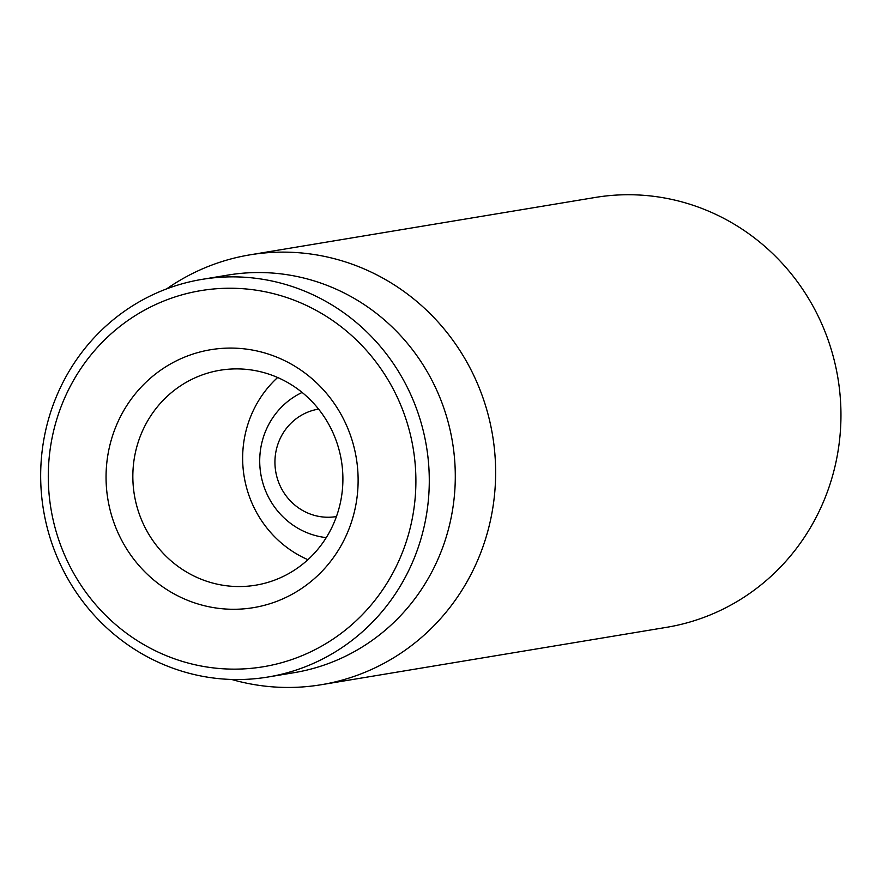 <?xml version="1.0" encoding="UTF-8"?>
<svg xmlns="http://www.w3.org/2000/svg" width="882" height="882" viewBox="0 0 882 882"><rect width="100%" height="100%" fill="white"/><g stroke="black" fill="none" stroke-linecap="round" stroke-linejoin="round"><path stroke-width="1.32" d="M321.291 684.719L666.616 627.322A217.876 209.85 -99.4 0 0 837.9 377.992A217.876 209.85 -99.4 0 0 595.174 197.469L249.849 254.865A217.876 209.85 80.6 0 1 491.924 431.64A217.876 209.85 80.6 0 1 321.291 684.719A217.876 209.85 80.6 0 1 231.591 679.449M134.692 496.798A108.938 104.925 80.6 0 1 220.004 370.264A108.938 104.925 80.6 0 1 341.047 458.651A108.938 104.925 80.6 0 1 255.725 585.185A108.938 104.925 80.6 0 1 134.692 496.798M355.898 455.796A130.723 125.906 -99.4 0 0 149.742 378.786A130.723 125.906 -99.4 0 0 190.622 601.48A130.723 125.906 -99.4 0 0 355.898 455.796M277.632 377.507A108.938 104.925 -99.4 0 0 244.501 478.551A108.938 104.925 -99.4 0 0 307.917 559.695M51.531 512.067A190.644 183.621 80.6 0 1 292.559 299.604A190.644 183.621 80.6 0 1 352.172 624.379A190.644 183.621 80.6 0 1 51.531 512.067M44.1 513.5A201.537 194.106 -99.4 0 0 268.018 677.012A201.537 194.106 -99.4 0 0 425.852 442.918A201.537 194.106 -99.4 0 0 201.934 279.396A201.537 194.106 -99.4 0 0 44.1 513.5M268.018 677.012L294.026 672.69A201.537 194.106 -99.4 0 0 451.86 438.586A201.537 194.106 -99.4 0 0 227.942 275.074L201.934 279.396M166.676 288.866A217.876 209.85 80.6 0 1 249.849 254.865M336.439 516.554A54.464 52.457 80.6 0 1 281.7 488.97A54.464 52.457 80.6 0 1 318.578 409.094M326.263 537.623A76.26 73.449 80.6 0 1 269.175 498.451A76.26 73.449 80.6 0 1 302.129 392.457"/></g></svg>
